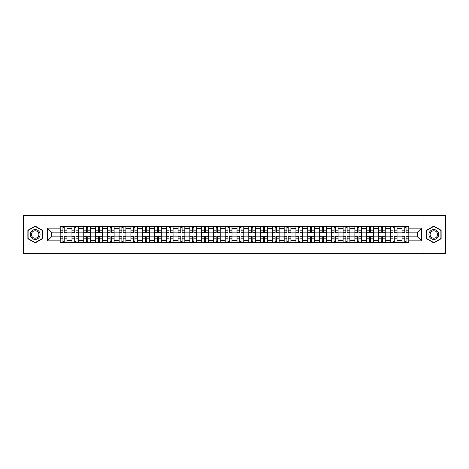 <?xml version="1.0" encoding="UTF-8"?>
<svg xmlns="http://www.w3.org/2000/svg" width="469" height="469" viewBox="0 0 469 469"><rect width="100%" height="100%" fill="white"/><g stroke="black" fill="none" stroke-linecap="round" stroke-linejoin="round"><path stroke-width="0.7" d="M423.032 253.389L445.55 253.389L445.55 215.611L23.45 215.611L23.45 253.389L423.032 253.389L423.032 215.611M71.962 242.625L71.962 228.684L66.973 228.684L66.973 242.625M66.973 228.684L66.973 226.375M71.962 228.684L71.962 226.375M78.763 226.375L78.763 242.625M83.752 242.625L83.752 226.375M90.552 226.375L90.552 242.625M95.535 242.625L95.535 226.375M102.336 226.375L102.336 242.625M107.325 242.625L107.325 226.375M114.125 226.375L114.125 242.625M119.114 242.625L119.114 226.375M125.915 226.375L125.915 242.625M130.904 242.625L130.904 226.375M137.704 226.375L137.704 242.625M142.687 242.625L142.687 226.375M149.488 226.375L149.488 242.625M154.477 242.625L154.477 226.375M161.277 226.375L161.277 242.625M166.266 242.625L166.266 226.375M173.067 226.375L173.067 242.625M178.056 242.625L178.056 226.375M184.856 226.375L184.856 242.625M189.839 242.625L189.839 226.375M196.64 226.375L196.64 242.625M201.629 242.625L201.629 226.375M208.429 226.375L208.429 242.625M213.418 242.625L213.418 226.375M220.219 226.375L220.219 242.625M225.208 242.625L225.208 226.375M232.008 226.375L232.008 242.625M236.992 242.625L236.992 226.375M243.792 226.375L243.792 242.625M248.781 242.625L248.781 226.375M255.582 226.375L255.582 242.625M260.571 242.625L260.571 226.375M267.371 226.375L267.371 242.625M272.36 242.625L272.36 226.375M279.161 226.375L279.161 242.625M284.144 242.625L284.144 226.375M290.944 226.375L290.944 242.625M295.933 242.625L295.933 226.375M302.734 226.375L302.734 242.625M307.723 242.625L307.723 226.375M314.523 226.375L314.523 242.625M319.512 242.625L319.512 226.375M326.313 226.375L326.313 242.625M331.296 242.625L331.296 226.375M338.096 226.375L338.096 242.625M343.085 242.625L343.085 226.375M349.886 226.375L349.886 242.625M354.875 242.625L354.875 226.375M361.675 226.375L361.675 242.625M366.664 242.625L366.664 226.375M373.465 226.375L373.465 242.625M378.448 242.625L378.448 226.375M385.248 226.375L385.248 242.625M390.237 242.625L390.237 226.375M397.038 226.375L397.038 242.625M402.027 242.625L402.027 226.375M402.027 236.845L397.038 236.845M390.237 236.845L385.248 236.845M378.448 236.845L373.465 236.845M366.664 236.845L361.675 236.845M354.875 236.845L349.886 236.845M343.085 236.845L338.096 236.845M331.296 236.845L326.313 236.845M319.512 236.845L314.523 236.845M307.723 236.845L302.734 236.845M295.933 236.845L290.944 236.845M284.144 236.845L279.161 236.845M272.36 236.845L267.371 236.845M260.571 236.845L255.582 236.845M248.781 236.845L243.792 236.845M236.992 236.845L232.008 236.845M225.208 236.845L220.219 236.845M213.418 236.845L208.429 236.845M201.629 236.845L196.64 236.845M189.839 236.845L184.856 236.845M178.056 236.845L173.067 236.845M166.266 236.845L161.277 236.845M154.477 236.845L149.488 236.845M142.687 236.845L137.704 236.845M130.904 236.845L125.915 236.845M119.114 236.845L114.125 236.845M107.325 236.845L102.336 236.845M95.535 236.845L90.552 236.845M83.752 236.845L78.763 236.845M71.962 236.845L66.973 236.845M402.027 232.155L397.038 232.155M390.237 232.155L385.248 232.155M378.448 232.155L373.465 232.155M366.664 232.155L361.675 232.155M354.875 232.155L349.886 232.155M343.085 232.155L338.096 232.155M331.296 232.155L326.313 232.155M319.512 232.155L314.523 232.155M307.723 232.155L302.734 232.155M295.933 232.155L290.944 232.155M284.144 232.155L279.161 232.155M272.36 232.155L267.371 232.155M260.571 232.155L255.582 232.155M248.781 232.155L243.792 232.155M236.992 232.155L232.008 232.155M225.208 232.155L220.219 232.155M213.418 232.155L208.429 232.155M201.629 232.155L196.64 232.155M189.839 232.155L184.856 232.155M178.056 232.155L173.067 232.155M166.266 232.155L161.277 232.155M154.477 232.155L149.488 232.155M142.687 232.155L137.704 232.155M130.904 232.155L125.915 232.155M119.114 232.155L114.125 232.155M107.325 232.155L102.336 232.155M95.535 232.155L90.552 232.155M83.752 232.155L78.763 232.155M71.962 232.155L66.973 232.155M51.484 236.845L60.173 236.845L60.173 232.155L51.484 232.155L51.484 236.845L47.48 240.849L47.48 228.151L60.173 228.151L60.173 232.155M408.827 232.155L408.827 236.845L417.516 236.845L417.516 232.155L408.827 232.155L408.827 226.375L60.173 226.375L60.173 228.151M408.827 228.151L421.52 228.151L421.52 240.849L408.827 240.849L408.827 236.845M60.173 236.845L60.173 242.625L408.827 242.625L408.827 240.849M60.173 240.849L47.48 240.849M45.968 253.389L45.968 215.611M42.456 230.291L35.163 226.081L27.87 230.291L27.87 238.709L35.163 242.919L42.456 238.709L42.456 230.291M441.13 230.291L433.837 226.081L426.544 230.291L426.544 238.709L433.837 242.919L441.13 238.709L441.13 230.291M64.218 241.488L62.934 241.488M62.934 227.512L64.218 227.512M76.007 241.488L74.718 241.488M74.718 227.512L76.007 227.512M87.791 241.488L86.507 241.488M86.507 227.512L87.791 227.512M99.58 241.488L98.297 241.488M98.297 227.512L99.58 227.512M111.37 241.488L110.086 241.488M110.086 227.512L111.37 227.512M123.159 241.488L121.87 241.488M121.87 227.512L123.159 227.512M134.943 241.488L133.659 241.488M133.659 227.512L134.943 227.512M146.733 241.488L145.449 241.488M145.449 227.512L146.733 227.512M158.522 241.488L157.238 241.488M157.238 227.512L158.522 227.512M170.306 241.488L169.022 241.488M169.022 227.512L170.306 227.512M182.095 241.488L180.811 241.488M180.811 227.512L182.095 227.512M193.885 241.488L192.601 241.488M192.601 227.512L193.885 227.512M205.674 241.488L204.39 241.488M204.39 227.512L205.674 227.512M217.458 241.488L216.174 241.488M216.174 227.512L217.458 227.512M229.247 241.488L227.963 241.488M227.963 227.512L229.247 227.512M241.037 241.488L239.753 241.488M239.753 227.512L241.037 227.512M252.826 241.488L251.542 241.488M251.542 227.512L252.826 227.512M264.61 241.488L263.326 241.488M263.326 227.512L264.61 227.512M276.399 241.488L275.115 241.488M275.115 227.512L276.399 227.512M288.189 241.488L286.905 241.488M286.905 227.512L288.189 227.512M299.978 241.488L298.694 241.488M298.694 227.512L299.978 227.512M311.762 241.488L310.478 241.488M310.478 227.512L311.762 227.512M323.551 241.488L322.267 241.488M322.267 227.512L323.551 227.512M335.341 241.488L334.057 241.488M334.057 227.512L335.341 227.512M347.13 241.488L345.841 241.488M345.841 227.512L347.13 227.512M358.914 241.488L357.63 241.488M357.63 227.512L358.914 227.512M370.703 241.488L369.42 241.488M369.42 227.512L370.703 227.512M382.493 241.488L381.209 241.488M381.209 227.512L382.493 227.512M394.282 241.488L392.993 241.488M392.993 227.512L394.282 227.512M406.066 241.488L404.782 241.488M404.782 227.512L406.066 227.512M47.48 228.151L51.484 232.155M417.516 236.845L421.52 240.849M417.516 232.155L421.52 228.151M64.218 232.876L64.218 226.451L66.938 226.451L66.938 232.876L64.218 232.876M62.934 227.436L64.218 227.436M62.934 226.451L60.214 226.451L60.214 232.876L62.934 232.876L62.934 226.451L64.218 226.451M62.934 236.124L62.934 242.549L60.214 242.549L60.214 236.124L62.934 236.124M64.218 241.564L62.934 241.564M64.218 242.549L66.938 242.549L66.938 236.124L64.218 236.124L64.218 242.549L62.934 242.549M76.007 232.876L76.007 226.451L78.728 226.451L78.728 232.876L76.007 232.876M74.718 227.436L76.007 227.436M74.718 226.451L71.997 226.451L71.997 232.876L74.718 232.876L74.718 226.451L76.007 226.451M87.791 232.876L87.791 226.451L90.511 226.451L90.511 232.876L87.791 232.876M86.507 227.436L87.791 227.436M86.507 226.451L83.787 226.451L83.787 232.876L86.507 232.876L86.507 226.451L87.791 226.451M30.907 236.956A4.913 4.913 0 0 0 37.62 238.756A4.913 4.913 0 0 0 39.414 232.044A4.913 4.913 0 0 0 32.707 230.244A4.913 4.913 0 0 0 30.907 236.956M31.945 236.358A3.717 3.717 0 0 0 37.022 237.719A3.717 3.717 0 0 0 38.382 232.642A3.717 3.717 0 0 0 33.305 231.281A3.717 3.717 0 0 0 31.945 236.358M35.163 226.339L42.228 230.42L42.228 238.58L35.163 242.661L28.099 238.58L28.099 230.42L35.163 226.339M429.586 236.956A4.913 4.913 0 0 0 436.293 238.756A4.913 4.913 0 0 0 438.093 232.044A4.913 4.913 0 0 0 431.38 230.244A4.913 4.913 0 0 0 429.586 236.956M430.618 236.358A3.717 3.717 0 0 0 435.695 237.719A3.717 3.717 0 0 0 437.055 232.642A3.717 3.717 0 0 0 431.978 231.281A3.717 3.717 0 0 0 430.618 236.358M433.837 226.339L440.901 230.42L440.901 238.58L433.837 242.661L426.772 238.58L426.772 230.42L433.837 226.339M74.718 236.124L74.718 242.549L71.997 242.549L71.997 236.124L74.718 236.124M76.007 241.564L74.718 241.564M76.007 242.549L78.728 242.549L78.728 236.124L76.007 236.124L76.007 242.549L74.718 242.549M86.507 236.124L86.507 242.549L83.787 242.549L83.787 236.124L86.507 236.124M87.791 241.564L86.507 241.564M87.791 242.549L90.511 242.549L90.511 236.124L87.791 236.124L87.791 242.549L86.507 242.549M99.58 232.876L99.58 226.451L102.301 226.451L102.301 232.876L99.58 232.876M98.297 227.436L99.58 227.436M98.297 226.451L95.576 226.451L95.576 232.876L98.297 232.876L98.297 226.451L99.58 226.451M111.37 232.876L111.37 226.451L114.09 226.451L114.09 232.876L111.37 232.876M110.086 227.436L111.37 227.436M110.086 226.451L107.366 226.451L107.366 232.876L110.086 232.876L110.086 226.451L111.37 226.451M123.159 232.876L123.159 226.451L125.88 226.451L125.88 232.876L123.159 232.876M121.87 227.436L123.159 227.436M121.87 226.451L119.149 226.451L119.149 232.876L121.87 232.876L121.87 226.451L123.159 226.451M98.297 236.124L98.297 242.549L95.576 242.549L95.576 236.124L98.297 236.124M99.58 241.564L98.297 241.564M99.58 242.549L102.301 242.549L102.301 236.124L99.58 236.124L99.58 242.549L98.297 242.549M110.086 236.124L110.086 242.549L107.366 242.549L107.366 236.124L110.086 236.124M111.37 241.564L110.086 241.564M111.37 242.549L114.09 242.549L114.09 236.124L111.37 236.124L111.37 242.549L110.086 242.549M121.87 236.124L121.87 242.549L119.149 242.549L119.149 236.124L121.87 236.124M123.159 241.564L121.87 241.564M123.159 242.549L125.88 242.549L125.88 236.124L123.159 236.124L123.159 242.549L121.87 242.549M134.943 232.876L134.943 226.451L137.663 226.451L137.663 232.876L134.943 232.876M133.659 227.436L134.943 227.436M133.659 226.451L130.939 226.451L130.939 232.876L133.659 232.876L133.659 226.451L134.943 226.451M133.659 236.124L133.659 242.549L130.939 242.549L130.939 236.124L133.659 236.124M134.943 241.564L133.659 241.564M134.943 242.549L137.663 242.549L137.663 236.124L134.943 236.124L134.943 242.549L133.659 242.549M146.733 232.876L146.733 226.451L149.453 226.451L149.453 232.876L146.733 232.876M145.449 227.436L146.733 227.436M145.449 226.451L142.728 226.451L142.728 232.876L145.449 232.876L145.449 226.451L146.733 226.451M145.449 236.124L145.449 242.549L142.728 242.549L142.728 236.124L145.449 236.124M146.733 241.564L145.449 241.564M146.733 242.549L149.453 242.549L149.453 236.124L146.733 236.124L146.733 242.549L145.449 242.549M158.522 232.876L158.522 226.451L161.242 226.451L161.242 232.876L158.522 232.876M157.238 227.436L158.522 227.436M157.238 226.451L154.518 226.451L154.518 232.876L157.238 232.876L157.238 226.451L158.522 226.451M157.238 236.124L157.238 242.549L154.518 242.549L154.518 236.124L157.238 236.124M158.522 241.564L157.238 241.564M158.522 242.549L161.242 242.549L161.242 236.124L158.522 236.124L158.522 242.549L157.238 242.549M170.306 232.876L170.306 226.451L173.032 226.451L173.032 232.876L170.306 232.876M169.022 227.436L170.306 227.436M169.022 226.451L166.302 226.451L166.302 232.876L169.022 232.876L169.022 226.451L170.306 226.451M169.022 236.124L169.022 242.549L166.302 242.549L166.302 236.124L169.022 236.124M170.306 241.564L169.022 241.564M170.306 242.549L173.032 242.549L173.032 236.124L170.306 236.124L170.306 242.549L169.022 242.549M182.095 232.876L182.095 226.451L184.815 226.451L184.815 232.876L182.095 232.876M180.811 227.436L182.095 227.436M180.811 226.451L178.091 226.451L178.091 232.876L180.811 232.876L180.811 226.451L182.095 226.451M180.811 236.124L180.811 242.549L178.091 242.549L178.091 236.124L180.811 236.124M182.095 241.564L180.811 241.564M182.095 242.549L184.815 242.549L184.815 236.124L182.095 236.124L182.095 242.549L180.811 242.549M193.885 232.876L193.885 226.451L196.605 226.451L196.605 232.876L193.885 232.876M192.601 227.436L193.885 227.436M192.601 226.451L189.881 226.451L189.881 232.876L192.601 232.876L192.601 226.451L193.885 226.451M192.601 236.124L192.601 242.549L189.881 242.549L189.881 236.124L192.601 236.124M193.885 241.564L192.601 241.564M193.885 242.549L196.605 242.549L196.605 236.124L193.885 236.124L193.885 242.549L192.601 242.549M205.674 232.876L205.674 226.451L208.394 226.451L208.394 232.876L205.674 232.876M204.39 227.436L205.674 227.436M204.39 226.451L201.67 226.451L201.67 232.876L204.39 232.876L204.39 226.451L205.674 226.451M204.39 236.124L204.39 242.549L201.67 242.549L201.67 236.124L204.39 236.124M205.674 241.564L204.39 241.564M205.674 242.549L208.394 242.549L208.394 236.124L205.674 236.124L205.674 242.549L204.39 242.549M217.458 232.876L217.458 226.451L220.178 226.451L220.178 232.876L217.458 232.876M216.174 227.436L217.458 227.436M216.174 226.451L213.454 226.451L213.454 232.876L216.174 232.876L216.174 226.451L217.458 226.451M216.174 236.124L216.174 242.549L213.454 242.549L213.454 236.124L216.174 236.124M217.458 241.564L216.174 241.564M217.458 242.549L220.178 242.549L220.178 236.124L217.458 236.124L217.458 242.549L216.174 242.549M229.247 232.876L229.247 226.451L231.967 226.451L231.967 232.876L229.247 232.876M227.963 227.436L229.247 227.436M227.963 226.451L225.243 226.451L225.243 232.876L227.963 232.876L227.963 226.451L229.247 226.451M227.963 236.124L227.963 242.549L225.243 242.549L225.243 236.124L227.963 236.124M229.247 241.564L227.963 241.564M229.247 242.549L231.967 242.549L231.967 236.124L229.247 236.124L229.247 242.549L227.963 242.549M241.037 232.876L241.037 226.451L243.757 226.451L243.757 232.876L241.037 232.876M239.753 227.436L241.037 227.436M239.753 226.451L237.033 226.451L237.033 232.876L239.753 232.876L239.753 226.451L241.037 226.451M239.753 236.124L239.753 242.549L237.033 242.549L237.033 236.124L239.753 236.124M241.037 241.564L239.753 241.564M241.037 242.549L243.757 242.549L243.757 236.124L241.037 236.124L241.037 242.549L239.753 242.549M252.826 232.876L252.826 226.451L255.546 226.451L255.546 232.876L252.826 232.876M251.542 227.436L252.826 227.436M251.542 226.451L248.822 226.451L248.822 232.876L251.542 232.876L251.542 226.451L252.826 226.451M251.542 236.124L251.542 242.549L248.822 242.549L248.822 236.124L251.542 236.124M252.826 241.564L251.542 241.564M252.826 242.549L255.546 242.549L255.546 236.124L252.826 236.124L252.826 242.549L251.542 242.549M264.61 232.876L264.61 226.451L267.33 226.451L267.33 232.876L264.61 232.876M263.326 227.436L264.61 227.436M263.326 226.451L260.606 226.451L260.606 232.876L263.326 232.876L263.326 226.451L264.61 226.451M263.326 236.124L263.326 242.549L260.606 242.549L260.606 236.124L263.326 236.124M264.61 241.564L263.326 241.564M264.61 242.549L267.33 242.549L267.33 236.124L264.61 236.124L264.61 242.549L263.326 242.549M276.399 232.876L276.399 226.451L279.119 226.451L279.119 232.876L276.399 232.876M275.115 227.436L276.399 227.436M275.115 226.451L272.395 226.451L272.395 232.876L275.115 232.876L275.115 226.451L276.399 226.451M275.115 236.124L275.115 242.549L272.395 242.549L272.395 236.124L275.115 236.124M276.399 241.564L275.115 241.564M276.399 242.549L279.119 242.549L279.119 236.124L276.399 236.124L276.399 242.549L275.115 242.549M288.189 232.876L288.189 226.451L290.909 226.451L290.909 232.876L288.189 232.876M286.905 227.436L288.189 227.436M286.905 226.451L284.185 226.451L284.185 232.876L286.905 232.876L286.905 226.451L288.189 226.451M286.905 236.124L286.905 242.549L284.185 242.549L284.185 236.124L286.905 236.124M288.189 241.564L286.905 241.564M288.189 242.549L290.909 242.549L290.909 236.124L288.189 236.124L288.189 242.549L286.905 242.549M299.978 232.876L299.978 226.451L302.698 226.451L302.698 232.876L299.978 232.876M298.694 227.436L299.978 227.436M298.694 226.451L295.968 226.451L295.968 232.876L298.694 232.876L298.694 226.451L299.978 226.451M298.694 236.124L298.694 242.549L295.968 242.549L295.968 236.124L298.694 236.124M299.978 241.564L298.694 241.564M299.978 242.549L302.698 242.549L302.698 236.124L299.978 236.124L299.978 242.549L298.694 242.549M311.762 232.876L311.762 226.451L314.482 226.451L314.482 232.876L311.762 232.876M310.478 227.436L311.762 227.436M310.478 226.451L307.758 226.451L307.758 232.876L310.478 232.876L310.478 226.451L311.762 226.451M310.478 236.124L310.478 242.549L307.758 242.549L307.758 236.124L310.478 236.124M311.762 241.564L310.478 241.564M311.762 242.549L314.482 242.549L314.482 236.124L311.762 236.124L311.762 242.549L310.478 242.549M323.551 232.876L323.551 226.451L326.272 226.451L326.272 232.876L323.551 232.876M322.267 227.436L323.551 227.436M322.267 226.451L319.547 226.451L319.547 232.876L322.267 232.876L322.267 226.451L323.551 226.451M322.267 236.124L322.267 242.549L319.547 242.549L319.547 236.124L322.267 236.124M323.551 241.564L322.267 241.564M323.551 242.549L326.272 242.549L326.272 236.124L323.551 236.124L323.551 242.549L322.267 242.549M335.341 232.876L335.341 226.451L338.061 226.451L338.061 232.876L335.341 232.876M334.057 227.436L335.341 227.436M334.057 226.451L331.337 226.451L331.337 232.876L334.057 232.876L334.057 226.451L335.341 226.451M334.057 236.124L334.057 242.549L331.337 242.549L331.337 236.124L334.057 236.124M335.341 241.564L334.057 241.564M335.341 242.549L338.061 242.549L338.061 236.124L335.341 236.124L335.341 242.549L334.057 242.549M347.13 232.876L347.13 226.451L349.851 226.451L349.851 232.876L347.13 232.876M345.841 227.436L347.13 227.436M345.841 226.451L343.12 226.451L343.12 232.876L345.841 232.876L345.841 226.451L347.13 226.451M345.841 236.124L345.841 242.549L343.12 242.549L343.12 236.124L345.841 236.124M347.13 241.564L345.841 241.564M347.13 242.549L349.851 242.549L349.851 236.124L347.13 236.124L347.13 242.549L345.841 242.549M358.914 232.876L358.914 226.451L361.634 226.451L361.634 232.876L358.914 232.876M357.63 227.436L358.914 227.436M357.63 226.451L354.91 226.451L354.91 232.876L357.63 232.876L357.63 226.451L358.914 226.451M357.63 236.124L357.63 242.549L354.91 242.549L354.91 236.124L357.63 236.124M358.914 241.564L357.63 241.564M358.914 242.549L361.634 242.549L361.634 236.124L358.914 236.124L358.914 242.549L357.63 242.549M370.703 232.876L370.703 226.451L373.424 226.451L373.424 232.876L370.703 232.876M369.42 227.436L370.703 227.436M369.42 226.451L366.699 226.451L366.699 232.876L369.42 232.876L369.42 226.451L370.703 226.451M369.42 236.124L369.42 242.549L366.699 242.549L366.699 236.124L369.42 236.124M370.703 241.564L369.42 241.564M370.703 242.549L373.424 242.549L373.424 236.124L370.703 236.124L370.703 242.549L369.42 242.549M382.493 232.876L382.493 226.451L385.213 226.451L385.213 232.876L382.493 232.876M381.209 227.436L382.493 227.436M381.209 226.451L378.489 226.451L378.489 232.876L381.209 232.876L381.209 226.451L382.493 226.451M381.209 236.124L381.209 242.549L378.489 242.549L378.489 236.124L381.209 236.124M382.493 241.564L381.209 241.564M382.493 242.549L385.213 242.549L385.213 236.124L382.493 236.124L382.493 242.549L381.209 242.549M394.282 232.876L394.282 226.451L397.003 226.451L397.003 232.876L394.282 232.876M392.993 227.436L394.282 227.436M392.993 226.451L390.272 226.451L390.272 232.876L392.993 232.876L392.993 226.451L394.282 226.451M392.993 236.124L392.993 242.549L390.272 242.549L390.272 236.124L392.993 236.124M394.282 241.564L392.993 241.564M394.282 242.549L397.003 242.549L397.003 236.124L394.282 236.124L394.282 242.549L392.993 242.549M406.066 232.876L406.066 226.451L408.786 226.451L408.786 232.876L406.066 232.876M404.782 227.436L406.066 227.436M404.782 226.451L402.062 226.451L402.062 232.876L404.782 232.876L404.782 226.451L406.066 226.451M404.782 236.124L404.782 242.549L402.062 242.549L402.062 236.124L404.782 236.124M406.066 241.564L404.782 241.564M406.066 242.549L408.786 242.549L408.786 236.124L406.066 236.124L406.066 242.549L404.782 242.549M390.237 228.684L385.248 228.684M378.448 228.684L373.465 228.684M366.664 228.684L361.675 228.684M354.875 228.684L349.886 228.684M343.085 228.684L338.096 228.684M331.296 228.684L326.313 228.684M319.512 228.684L314.523 228.684M307.723 228.684L302.734 228.684M295.933 228.684L290.944 228.684M284.144 228.684L279.161 228.684M272.36 228.684L267.371 228.684M260.571 228.684L255.582 228.684M248.781 228.684L243.792 228.684M236.992 228.684L232.008 228.684M225.208 228.684L220.219 228.684M213.418 228.684L208.429 228.684M201.629 228.684L196.64 228.684M189.839 228.684L184.856 228.684M178.056 228.684L173.067 228.684M166.266 228.684L161.277 228.684M154.477 228.684L149.488 228.684M142.687 228.684L137.704 228.684M130.904 228.684L125.915 228.684M119.114 228.684L114.125 228.684M107.325 228.684L102.336 228.684M95.535 228.684L90.552 228.684M83.752 228.684L78.763 228.684M402.027 228.684L397.038 228.684M390.237 240.316L385.248 240.316M378.448 240.316L373.465 240.316M366.664 240.316L361.675 240.316M354.875 240.316L349.886 240.316M343.085 240.316L338.096 240.316M331.296 240.316L326.313 240.316M319.512 240.316L314.523 240.316M307.723 240.316L302.734 240.316M295.933 240.316L290.944 240.316M284.144 240.316L279.161 240.316M272.36 240.316L267.371 240.316M260.571 240.316L255.582 240.316M248.781 240.316L243.792 240.316M236.992 240.316L232.008 240.316M225.208 240.316L220.219 240.316M213.418 240.316L208.429 240.316M201.629 240.316L196.64 240.316M189.839 240.316L184.856 240.316M178.056 240.316L173.067 240.316M166.266 240.316L161.277 240.316M154.477 240.316L149.488 240.316M142.687 240.316L137.704 240.316M130.904 240.316L125.915 240.316M119.114 240.316L114.125 240.316M107.325 240.316L102.336 240.316M95.535 240.316L90.552 240.316M83.752 240.316L78.763 240.316M71.962 240.316L66.973 240.316M402.027 240.316L397.038 240.316M64.218 232.718L66.938 232.718M64.218 230.162L66.938 230.162M60.214 232.718L62.934 232.718M60.214 230.162L62.934 230.162M62.934 236.282L60.214 236.282M62.934 238.838L60.214 238.838M66.938 236.282L64.218 236.282M66.938 238.838L64.218 238.838M76.007 232.718L78.728 232.718M76.007 230.162L78.728 230.162M71.997 232.718L74.718 232.718M71.997 230.162L74.718 230.162M87.791 232.718L90.511 232.718M87.791 230.162L90.511 230.162M83.787 232.718L86.507 232.718M83.787 230.162L86.507 230.162M74.718 236.282L71.997 236.282M74.718 238.838L71.997 238.838M78.728 236.282L76.007 236.282M78.728 238.838L76.007 238.838M86.507 236.282L83.787 236.282M86.507 238.838L83.787 238.838M90.511 236.282L87.791 236.282M90.511 238.838L87.791 238.838M99.58 232.718L102.301 232.718M99.58 230.162L102.301 230.162M95.576 232.718L98.297 232.718M95.576 230.162L98.297 230.162M111.37 232.718L114.09 232.718M111.37 230.162L114.09 230.162M107.366 232.718L110.086 232.718M107.366 230.162L110.086 230.162M123.159 232.718L125.88 232.718M123.159 230.162L125.88 230.162M119.149 232.718L121.87 232.718M119.149 230.162L121.87 230.162M98.297 236.282L95.576 236.282M98.297 238.838L95.576 238.838M102.301 236.282L99.58 236.282M102.301 238.838L99.58 238.838M110.086 236.282L107.366 236.282M110.086 238.838L107.366 238.838M114.09 236.282L111.37 236.282M114.09 238.838L111.37 238.838M121.87 236.282L119.149 236.282M121.87 238.838L119.149 238.838M125.88 236.282L123.159 236.282M125.88 238.838L123.159 238.838M134.943 232.718L137.663 232.718M134.943 230.162L137.663 230.162M130.939 232.718L133.659 232.718M130.939 230.162L133.659 230.162M133.659 236.282L130.939 236.282M133.659 238.838L130.939 238.838M137.663 236.282L134.943 236.282M137.663 238.838L134.943 238.838M146.733 232.718L149.453 232.718M146.733 230.162L149.453 230.162M142.728 232.718L145.449 232.718M142.728 230.162L145.449 230.162M145.449 236.282L142.728 236.282M145.449 238.838L142.728 238.838M149.453 236.282L146.733 236.282M149.453 238.838L146.733 238.838M158.522 232.718L161.242 232.718M158.522 230.162L161.242 230.162M154.518 232.718L157.238 232.718M154.518 230.162L157.238 230.162M157.238 236.282L154.518 236.282M157.238 238.838L154.518 238.838M161.242 236.282L158.522 236.282M161.242 238.838L158.522 238.838M170.306 232.718L173.032 232.718M170.306 230.162L173.032 230.162M166.302 232.718L169.022 232.718M166.302 230.162L169.022 230.162M169.022 236.282L166.302 236.282M169.022 238.838L166.302 238.838M173.032 236.282L170.306 236.282M173.032 238.838L170.306 238.838M182.095 232.718L184.815 232.718M182.095 230.162L184.815 230.162M178.091 232.718L180.811 232.718M178.091 230.162L180.811 230.162M180.811 236.282L178.091 236.282M180.811 238.838L178.091 238.838M184.815 236.282L182.095 236.282M184.815 238.838L182.095 238.838M193.885 232.718L196.605 232.718M193.885 230.162L196.605 230.162M189.881 232.718L192.601 232.718M189.881 230.162L192.601 230.162M192.601 236.282L189.881 236.282M192.601 238.838L189.881 238.838M196.605 236.282L193.885 236.282M196.605 238.838L193.885 238.838M205.674 232.718L208.394 232.718M205.674 230.162L208.394 230.162M201.67 232.718L204.39 232.718M201.67 230.162L204.39 230.162M204.39 236.282L201.67 236.282M204.39 238.838L201.67 238.838M208.394 236.282L205.674 236.282M208.394 238.838L205.674 238.838M217.458 232.718L220.178 232.718M217.458 230.162L220.178 230.162M213.454 232.718L216.174 232.718M213.454 230.162L216.174 230.162M216.174 236.282L213.454 236.282M216.174 238.838L213.454 238.838M220.178 236.282L217.458 236.282M220.178 238.838L217.458 238.838M229.247 232.718L231.967 232.718M229.247 230.162L231.967 230.162M225.243 232.718L227.963 232.718M225.243 230.162L227.963 230.162M227.963 236.282L225.243 236.282M227.963 238.838L225.243 238.838M231.967 236.282L229.247 236.282M231.967 238.838L229.247 238.838M241.037 232.718L243.757 232.718M241.037 230.162L243.757 230.162M237.033 232.718L239.753 232.718M237.033 230.162L239.753 230.162M239.753 236.282L237.033 236.282M239.753 238.838L237.033 238.838M243.757 236.282L241.037 236.282M243.757 238.838L241.037 238.838M252.826 232.718L255.546 232.718M252.826 230.162L255.546 230.162M248.822 232.718L251.542 232.718M248.822 230.162L251.542 230.162M251.542 236.282L248.822 236.282M251.542 238.838L248.822 238.838M255.546 236.282L252.826 236.282M255.546 238.838L252.826 238.838M264.61 232.718L267.33 232.718M264.61 230.162L267.33 230.162M260.606 232.718L263.326 232.718M260.606 230.162L263.326 230.162M263.326 236.282L260.606 236.282M263.326 238.838L260.606 238.838M267.33 236.282L264.61 236.282M267.33 238.838L264.61 238.838M276.399 232.718L279.119 232.718M276.399 230.162L279.119 230.162M272.395 232.718L275.115 232.718M272.395 230.162L275.115 230.162M275.115 236.282L272.395 236.282M275.115 238.838L272.395 238.838M279.119 236.282L276.399 236.282M279.119 238.838L276.399 238.838M288.189 232.718L290.909 232.718M288.189 230.162L290.909 230.162M284.185 232.718L286.905 232.718M284.185 230.162L286.905 230.162M286.905 236.282L284.185 236.282M286.905 238.838L284.185 238.838M290.909 236.282L288.189 236.282M290.909 238.838L288.189 238.838M299.978 232.718L302.698 232.718M299.978 230.162L302.698 230.162M295.968 232.718L298.694 232.718M295.968 230.162L298.694 230.162M298.694 236.282L295.968 236.282M298.694 238.838L295.968 238.838M302.698 236.282L299.978 236.282M302.698 238.838L299.978 238.838M311.762 232.718L314.482 232.718M311.762 230.162L314.482 230.162M307.758 232.718L310.478 232.718M307.758 230.162L310.478 230.162M310.478 236.282L307.758 236.282M310.478 238.838L307.758 238.838M314.482 236.282L311.762 236.282M314.482 238.838L311.762 238.838M323.551 232.718L326.272 232.718M323.551 230.162L326.272 230.162M319.547 232.718L322.267 232.718M319.547 230.162L322.267 230.162M322.267 236.282L319.547 236.282M322.267 238.838L319.547 238.838M326.272 236.282L323.551 236.282M326.272 238.838L323.551 238.838M335.341 232.718L338.061 232.718M335.341 230.162L338.061 230.162M331.337 232.718L334.057 232.718M331.337 230.162L334.057 230.162M334.057 236.282L331.337 236.282M334.057 238.838L331.337 238.838M338.061 236.282L335.341 236.282M338.061 238.838L335.341 238.838M347.13 232.718L349.851 232.718M347.13 230.162L349.851 230.162M343.12 232.718L345.841 232.718M343.12 230.162L345.841 230.162M345.841 236.282L343.12 236.282M345.841 238.838L343.12 238.838M349.851 236.282L347.13 236.282M349.851 238.838L347.13 238.838M358.914 232.718L361.634 232.718M358.914 230.162L361.634 230.162M354.91 232.718L357.63 232.718M354.91 230.162L357.63 230.162M357.63 236.282L354.91 236.282M357.63 238.838L354.91 238.838M361.634 236.282L358.914 236.282M361.634 238.838L358.914 238.838M370.703 232.718L373.424 232.718M370.703 230.162L373.424 230.162M366.699 232.718L369.42 232.718M366.699 230.162L369.42 230.162M369.42 236.282L366.699 236.282M369.42 238.838L366.699 238.838M373.424 236.282L370.703 236.282M373.424 238.838L370.703 238.838M382.493 232.718L385.213 232.718M382.493 230.162L385.213 230.162M378.489 232.718L381.209 232.718M378.489 230.162L381.209 230.162M381.209 236.282L378.489 236.282M381.209 238.838L378.489 238.838M385.213 236.282L382.493 236.282M385.213 238.838L382.493 238.838M394.282 232.718L397.003 232.718M394.282 230.162L397.003 230.162M390.272 232.718L392.993 232.718M390.272 230.162L392.993 230.162M392.993 236.282L390.272 236.282M392.993 238.838L390.272 238.838M397.003 236.282L394.282 236.282M397.003 238.838L394.282 238.838M406.066 232.718L408.786 232.718M406.066 230.162L408.786 230.162M402.062 232.718L404.782 232.718M402.062 230.162L404.782 230.162M404.782 236.282L402.062 236.282M404.782 238.838L402.062 238.838M408.786 236.282L406.066 236.282M408.786 238.838L406.066 238.838"/></g></svg>
